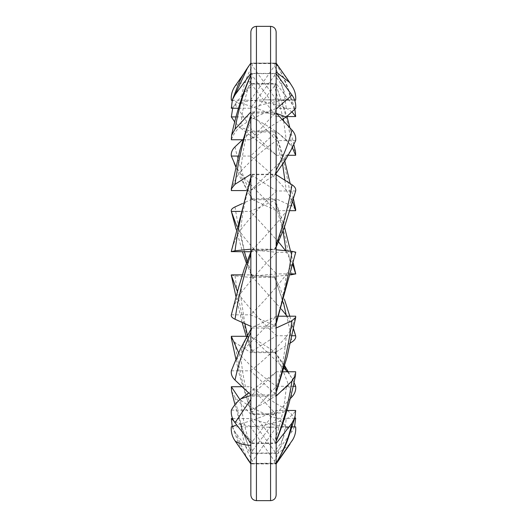 <?xml version="1.0" encoding="UTF-8"?>
<svg xmlns="http://www.w3.org/2000/svg" width="527" height="527" viewBox="0 0 527 527"><rect width="100%" height="100%" fill="white"/><g stroke="black" fill="none" stroke-linecap="round" stroke-linejoin="round"><path stroke-width="0.4" stroke-dasharray="2.63 1.98" d="M250.852 495.07L250.852 31.93M250.852 263.5L250.852 63.082L250.852 263.5M276.148 31.93L276.148 495.07M247.624 67.713L250.852 63.266L276.148 63.51L276.148 63.082L276.148 463.918L276.148 454.761L275.107 453.352L274.481 451.099C280.779 444.946 284.679 436.817 286.181 426.705C275.68 425.671 263.777 422.95 250.483 418.557L274.481 451.099M251.893 113.041L276.148 113.041L276.148 170.168L275.107 174.213L250.852 174.213L250.852 116.085L251.893 113.041L252.519 114.827C246.221 133.252 242.321 152.079 240.819 171.301C236.715 176.163 233.56 182.592 231.34 190.583M246.142 190.583L250.483 190.583L274.481 175.274C280.779 167.131 284.679 160.873 286.181 156.499L250.483 190.583M275.107 174.213L274.481 175.274M286.194 156.493L290.766 150.538M295.66 140.617L276.517 140.617L252.519 114.827M240.806 171.301C251.32 159.945 263.223 149.714 276.517 140.617M232.677 108.239L235.022 104.293L250.852 84.004L275.107 84.004L274.481 86.138L283.282 118.759M235.029 104.293L250.852 127.62L252.519 132.573C246.221 129.056 242.321 127.6 240.819 128.199L234.877 122.139M236.208 116.908L250.483 116.908L274.481 86.138M283.651 121.098L286.181 139.569C275.68 130.591 263.777 123.041 250.483 116.908M286.194 139.569L292.366 147.718M288.124 155.287L276.517 155.287L252.519 132.573M240.806 128.193L276.517 155.287M295.502 151.776L291.978 145.972L276.148 130.999L276.148 86.079L275.107 84.004M291.971 145.979C288.644 124.51 283.368 104.544 276.148 86.079M250.852 127.62L250.852 84.004M251.893 130.999L276.148 130.999M235.029 206.92C238.356 229.014 243.632 250.602 250.852 271.682L251.893 276.227L276.148 276.227L276.148 204.041L275.107 199.707L274.481 200.464L283.019 231.149M251.886 276.22L252.519 276.076L246.979 261.418M244.423 251.794L240.819 233.026L236.788 226.346M240.259 211.399L250.483 211.399L274.481 200.464M275.107 199.707L250.852 199.707L242.282 203.613M286.062 250.74L286.181 251.544L285.535 250.687M278.572 241.952L250.483 211.399M286.194 251.544L292.821 264.771M290.759 273.895L276.517 273.895L252.519 276.076M240.806 233.02C251.32 246.537 263.223 260.16 276.517 273.895M291.971 274.784C288.644 250.338 283.368 226.755 276.148 204.041M250.852 271.682L250.852 199.707M276.148 276.227L290.529 274.916M251.893 63.51L252.519 65.888C246.221 76.402 242.321 88.655 240.819 102.64C236.715 103.628 233.56 105.499 231.34 108.239M238.527 108.239L250.483 108.239L274.481 75.651C280.779 81.876 284.679 90.071 286.181 100.249M250.852 63.266L276.148 63.082L276.148 72.001L275.107 73.398L274.481 75.651M275.107 73.398L250.852 73.398L250.852 63.082L276.148 63.082M240.806 102.627C248.56 100.762 257.104 99.827 266.431 99.82L292.248 99.82L286.194 100.235C275.68 101.23 263.777 103.898 250.483 108.239M292.248 99.82L294.593 99.972M294.665 100.17L276.517 100.17L252.519 65.888M266.431 99.82L276.517 100.17M291.971 86.118L289.804 82.64M276.148 63.51L291.978 86.118M231.379 338.288L235.022 342.557L250.852 352.635L275.107 352.635L274.481 351.575L284.501 366.884M235.029 342.557C238.356 366.68 243.632 389.427 250.852 410.803L251.893 413.847L252.519 412.061C246.221 393.629 242.321 374.802 240.819 355.587L238.698 352.945M246.702 336.298L250.483 336.298L274.481 351.575M284.099 368.333L250.483 336.298M287.465 371.772L291.411 377.457L293.882 382.246M292.946 386.291L276.517 386.291L252.519 412.061M240.806 355.587C251.32 366.95 263.223 377.187 276.517 386.291M291.971 396.857C288.644 383.742 283.368 370.349 276.148 356.687L275.107 352.635M250.852 410.803L250.852 352.635M251.893 413.847L276.148 413.847L276.148 356.687M276.148 413.847L289.942 399.038M231.61 391.225L235.022 397.332L250.852 414.387L275.107 414.387L274.481 412.595C280.779 413.682 284.679 412.687 286.181 409.598C275.68 403.399 263.777 395.77 250.483 386.726L274.481 412.595M235.029 397.332C238.356 416.91 243.632 434.973 250.852 451.514L251.893 453.042L252.519 450.789C246.221 435.091 242.321 418.247 240.819 400.25L239.897 399.558M242.104 386.726L250.483 386.726M286.194 409.611L287.077 410.158M287.525 410.461L294.955 417.476M294.705 418.3L276.517 418.3L252.519 450.789M240.806 400.256C251.32 407.799 263.223 413.814 276.517 418.3M294.553 426.87L291.978 431.613L276.148 453.042L276.148 417.338L275.107 414.387M291.971 431.613L276.148 417.338M250.852 451.514L250.852 414.387M251.893 453.042L276.148 453.042M232.236 426.554L235.022 431.896L250.852 453.352L275.107 453.352M235.029 431.896L247.888 459.669M250.852 453.352L250.852 463.918L251.893 463.536L252.519 461.165C246.221 450.585 242.321 438.28 240.819 424.242M292.057 426.87L267.024 427.18C257.466 427.173 248.724 426.198 240.806 424.255L233.771 420.921M232.572 418.557L250.483 418.557M286.194 426.718L292.485 427.18L295.66 426.87M276.517 426.87L252.519 461.165M289.929 444.182L276.148 454.761M251.893 463.536L276.148 463.536L276.148 463.918L250.852 463.918L276.148 463.918M276.135 463.128L250.852 463.444L250.852 445.394L252.519 441.303C246.221 437.496 242.321 431.646 240.819 423.734L236.781 424.999M231.34 426.798L250.483 426.798L274.481 461.072C280.779 448.576 284.679 434.518 286.181 418.899C275.68 423.207 263.777 425.842 250.483 426.798M275.107 463.444L274.481 461.072M286.194 418.906C290.285 417.134 293.44 414.314 295.66 410.461M286.991 410.461L276.517 410.461L252.519 441.303M240.806 423.748C251.32 420.935 263.223 416.501 276.517 410.461M251.893 443.438L276.148 443.438L276.148 463.081M251.893 174.7L276.148 174.7L276.148 244.633L275.107 249.166L250.852 249.166L250.852 178.798L251.893 174.7L252.519 175.755C246.221 194.14 242.321 212.104 240.819 229.66C236.715 235.47 233.56 242.848 231.34 251.794M250.852 251.754L274.481 249.337C280.779 235.378 284.679 222.816 286.181 211.643M275.114 249.192L274.481 249.337M295.094 192.77L286.194 211.637C275.68 224.686 263.777 238.072 250.483 251.794M295.66 190.972L276.517 190.972L252.519 175.755M240.806 229.667C251.32 216.208 263.223 203.31 276.517 190.972M235.029 146.816C238.356 162.645 243.632 178.548 250.852 194.535L251.972 199.173L252.519 199.595C246.221 189.279 242.321 180.708 240.819 173.89L236.043 166.914M238.474 156.058L250.483 156.058L274.481 133.509L282.617 164.464M291.971 206.136C288.644 181.281 283.368 157.705 276.148 135.413L275.107 131.948L274.481 133.509M275.107 131.948L250.852 131.948L242.532 139.76M284.903 180.254L286.181 190.069C275.68 177.783 263.777 166.446 250.483 156.058M286.194 190.069L292.492 201.288M289.745 210.681L276.517 210.681L252.519 199.595M240.806 173.877C251.32 185.399 263.223 197.665 276.517 210.681M295.68 209.423L291.978 206.136L276.148 198.824L276.148 135.413M250.852 194.535L250.852 131.948M251.893 198.824L276.148 198.824M251.893 328.025L276.148 328.025L276.148 391.469L275.107 394.934L250.852 394.934L250.852 332.32L251.972 327.682L252.519 327.26C246.221 337.59 242.321 346.167 240.819 353.004M279.027 316.2L276.517 316.2C263.223 329.217 251.32 341.489 240.806 353.011L234.192 363.762M231.34 370.843L250.483 370.843L274.481 393.373C280.779 374.644 284.679 355.791 286.181 336.819C275.68 349.111 263.777 360.448 250.483 370.843M275.107 394.934L274.481 393.373M286.194 336.819C290.285 331.536 293.44 324.665 295.66 316.2M276.517 316.2L252.519 327.26M251.893 396.073L276.148 396.073L276.148 440.967L275.107 443.036L250.852 443.036L250.852 399.453L252.519 394.499L250.852 395.461M231.34 410.125L250.483 410.125L274.481 440.901C280.779 424.011 284.679 406.198 286.181 387.477C275.68 396.456 263.777 403.998 250.483 410.125M275.107 443.036L274.481 440.901M286.194 387.483C290.285 383.676 293.44 378.439 295.66 371.772M283.124 371.772L276.517 371.772L252.519 394.499M248.744 392.958L276.517 371.772M251.886 249.772L252.519 249.93C246.221 265.509 242.321 279.916 240.819 293.164C236.715 299.04 233.56 306.259 231.34 314.817L231.327 314.876M275.107 326.332L250.852 326.332L250.852 254.31L251.893 249.772L276.148 249.772L276.148 321.997L275.107 326.332L274.481 325.587C280.779 307.906 284.679 290.924 286.181 274.639C275.68 288.355 263.777 301.747 250.483 314.817L274.481 325.587M231.34 314.817L250.483 314.817M286.194 274.633C290.285 268.698 293.44 261.254 295.66 252.288L276.517 252.288L252.519 249.93M240.806 293.17C251.32 279.639 263.223 266.01 276.517 252.288M251.893 73.655L276.148 73.655L276.148 109.049L275.107 111.994L250.852 111.994L250.852 75.157L251.893 73.655L252.519 75.908C246.221 91.553 242.321 108.364 240.819 126.328C236.715 129.484 233.56 133.963 231.34 139.76M242.644 139.76L250.483 139.76L274.481 113.792L276.464 113.377M275.107 111.994L274.481 113.792M282.116 119.451C272.611 125.156 262.064 131.921 250.483 139.76M295.66 108.45L276.517 108.45L252.519 75.908M240.806 126.322C251.32 118.832 263.223 112.87 276.517 108.45M231.248 275.081L235.022 275.871L250.852 277.446L275.107 277.446L276.148 281.985C283.368 301.661 288.644 321.648 291.971 341.957M235.029 275.871C238.356 300.884 243.632 324.876 250.852 347.853L251.893 351.957L252.519 350.903L247.407 335.053M244.864 323.644L240.819 297.03L237.473 291.701M242.288 274.89L250.483 274.89L274.481 277.281L283.486 302.498M275.114 277.426L274.481 277.281M281.405 309.204L250.483 274.89M287.057 316.2L293.275 328.65M291.78 335.745L276.517 335.745L252.519 350.903M240.806 297.024C251.32 310.489 263.223 323.394 276.517 335.745M250.852 347.853L250.852 277.446M251.893 351.957L276.148 351.957L276.148 281.985M276.148 351.957L290.225 343.064M235.029 86.158C238.356 83.516 243.632 82.008 250.852 81.626L252.519 85.723C246.221 89.518 242.321 95.367 240.819 103.272L232.17 100.433M232.249 100.209L250.483 100.209L274.481 65.934C280.779 78.431 284.679 92.489 286.181 108.114C275.68 103.799 263.777 101.164 250.483 100.209M276.135 63.879L275.107 63.556L274.481 65.934M275.107 63.556L250.852 63.556L243.672 73.806M286.194 108.107L292.268 112.185M275.898 85.064L286.984 116.559L276.517 116.559L252.519 85.723M240.806 103.259C251.32 106.079 263.223 110.512 276.517 116.559M276.108 63.839C281.688 73.213 285.542 81.02 287.676 87.258L295.015 109.741L291.978 103.918L276.148 83.582L276.148 63.925C283.368 75.763 288.644 89.096 291.971 103.918M250.852 81.626L250.852 63.556M251.893 83.582L276.148 83.582M256.432 26.35L256.432 500.65M270.568 500.65L270.568 26.35M250.852 115.215L251.26 114.194M274.83 174.997L276.148 173.363M293.855 144.708L289.89 127.804M236.136 229.331L242.479 251.794M246.372 263.019L251.893 276.234M293.203 263.072L290.522 251.181M284.501 227.084L275.338 200.234M235.958 359.566L239.719 376.034L251.26 412.694M274.83 351.858L284.784 365.83M288.223 371.772L291.398 377.464M234.976 404.769L242.018 429.762L251.03 452.14M232.328 426.811L238.856 443.767L243.882 453.49M267.024 427.18L292.485 427.18M292.913 439.452L292.709 439.808M250.852 177.23L251.544 175.478M275.087 249.238L276.148 247.117M252.025 199.252L240.352 177.777L235.958 167.316M234.205 163.159L233.797 162.23M293.328 198.481L290.179 183.594M284.784 161.045L275.654 133.035M252.025 327.603L250.852 329.395M276.148 392.569L275.654 393.847M276.148 441.409L275.898 441.975M250.852 252.058L251.893 249.765M276.148 323.815L275.338 325.824M250.852 74.906L251.023 74.544M236.076 297.057L242.11 322.412M246.208 336.298L251.544 351.18M275.087 277.38L279.909 287.722L284.415 299.316M289.804 316.2L293.348 328.295"/><path stroke-width="0.79" d="M250.852 31.93L250.852 495.07C251.214 498.489 253.072 500.347 256.432 500.65L256.432 26.35C253.072 26.653 251.214 28.511 250.852 31.93M276.148 495.07L276.148 31.93C275.786 28.511 273.928 26.653 270.568 26.35L270.568 500.65C273.928 500.347 275.786 498.489 276.148 495.07M289.936 444.182L276.148 463.918L276.148 63.082L289.81 82.64L276.148 72.001M246.142 190.583L231.34 190.583L231.34 188.752L235.022 184.312L250.852 174.213M235.029 184.312C238.356 160.195 243.632 137.448 250.852 116.085M290.766 150.538L295.66 140.617C296.102 136.783 294.876 133.259 291.978 130.044L276.148 113.041M291.971 130.044C288.644 143.14 283.368 156.512 276.148 170.168M234.877 122.139L231.34 116.908L232.677 108.239M231.34 116.908L236.208 116.908M292.366 147.718L295.66 155.287L288.124 155.287M295.66 155.287L295.502 151.776L293.855 144.708M283.282 118.759L283.651 121.098M236.788 226.346L231.327 211.353C230.925 209.739 232.157 208.264 235.022 206.92L242.282 203.613M246.979 261.418L244.423 251.794M231.34 211.399L240.259 211.399M285.535 250.687L278.572 241.952M292.821 264.771L295.66 273.895L290.759 273.895M295.66 273.895L290.529 274.916M283.019 231.149L286.062 250.74M238.527 108.239L231.34 108.239L232.341 99.939L235.022 94.886L250.852 73.398M235.029 94.873L247.624 67.713L250.852 63.082M294.593 99.972L295.66 100.17L294.665 100.17M295.66 100.17C296.062 95.756 295.166 91.586 292.966 87.68L291.978 86.118M238.698 352.945L231.34 336.298L231.379 338.288M231.34 336.298L246.702 336.298M287.465 371.772L284.099 368.333M293.882 382.246L295.66 386.291L292.946 386.291M295.66 386.291C296.102 390.125 294.876 393.649 291.978 396.857L289.942 399.038M284.501 366.884L286.181 370.395M239.897 399.558L231.34 386.726L231.61 391.225L234.976 404.769M231.34 386.726L242.104 386.726M287.077 410.158L287.525 410.461M294.955 417.476L295.66 418.3L294.705 418.3M295.66 418.3L294.553 426.87M233.771 420.921L231.34 418.557L232.236 426.554M250.852 463.918L247.888 459.669L250.852 463.767M231.34 418.557L232.572 418.557M276.148 463.536L292.92 439.452C295.146 435.519 296.062 431.323 295.66 426.87L292.057 426.87M291.958 440.954L292.913 439.452M236.781 424.999L231.34 426.798C230.898 431.896 232.124 436.58 235.022 440.842L250.852 463.444M235.029 440.842C238.356 443.49 243.632 445.012 250.852 445.394M276.148 443.438L291.978 423.102L295.015 417.279L295.66 410.461L286.991 410.461M291.971 423.102C288.644 437.917 283.368 451.244 276.148 463.081M250.852 251.754L231.241 251.623L235.022 250.786L250.852 249.166M235.029 250.786C238.356 225.767 243.632 201.769 250.852 178.798M276.148 247.117L284.152 228.066L295.66 190.972C296.102 188.712 294.876 186.63 291.978 184.733L276.148 174.7M291.971 184.733C288.644 205.016 283.368 224.976 276.148 244.633M236.043 166.914L231.34 156.058C230.898 152.705 232.124 149.622 235.022 146.816L242.532 139.76M231.34 156.058L238.474 156.058M292.492 201.288L295.66 210.681L289.745 210.681M295.66 210.681L295.68 209.423M282.617 164.464L284.903 180.254M234.192 363.762L231.34 370.843C230.898 374.196 232.124 377.273 235.022 380.079L250.852 394.934M235.029 380.079C238.356 364.236 243.632 348.314 250.852 332.32M276.148 328.025L291.978 320.732L295.706 317.333L295.66 316.2L279.027 316.2M291.971 320.732C288.644 345.587 283.368 369.17 276.148 391.469M250.852 395.461L240.819 398.84C236.715 402.285 233.56 406.04 231.34 410.125C230.898 414.703 232.124 418.912 235.022 422.74L250.852 443.036M235.029 422.74L250.852 399.446M276.148 396.073L291.978 381.087L295.502 375.283L295.66 371.772L283.124 371.772M240.806 398.853L248.744 392.958M291.971 381.087C288.644 402.542 283.368 422.502 276.148 440.967M250.852 252.058L244.311 268.757L238.626 287.406L231.32 314.876C230.931 316.457 232.163 317.913 235.022 319.23L250.852 326.332M235.029 319.23C238.356 297.076 243.632 275.437 250.852 254.31M276.148 323.815L295.759 252.169L291.978 251.32L276.148 249.772M291.971 251.32C288.644 275.74 283.368 299.296 276.148 321.997M242.644 139.76L231.34 139.76L231.617 135.228L235.022 129.115L250.852 111.994M235.029 129.115C238.356 109.609 243.632 91.626 250.852 75.163M276.148 73.655L291.978 95.11C294.876 99.162 296.102 103.608 295.66 108.45L286.194 117.04L282.116 119.451M291.971 95.11L276.148 109.056M276.464 113.377L286.181 117.053M237.473 291.701L231.248 275.081M247.407 335.053L244.864 323.644M231.34 274.89L242.288 274.89M283.486 302.498L286.181 315.054L281.405 309.204M286.194 315.06L287.057 316.2M293.275 328.65L295.66 335.745L291.78 335.745M295.66 335.745C296.102 337.998 294.876 340.067 291.978 341.957L290.225 343.064M232.17 100.433L231.34 100.209C230.898 95.11 232.124 90.427 235.022 86.158L243.672 73.806M231.34 100.209L232.249 100.209M292.268 112.185L295.66 116.559L286.978 116.559L289.89 127.804M295.66 116.559L294.889 109.333M256.432 500.65L270.568 500.65M256.432 26.35L270.568 26.35M231.379 188.587L239.719 150.841L250.852 115.215M276.148 173.363L285.601 159.694L291.378 149.464M231.327 211.353L236.136 229.331M242.479 251.794L246.372 263.019M295.759 274L293.203 263.072M290.522 251.181L284.501 227.084M232.341 99.939L238.777 83.279C240.872 78.418 243.843 73.2 247.69 67.621M292.966 87.68L289.804 82.64M231.346 338.117L235.958 359.566M284.784 365.83L288.223 371.772M243.882 453.49L247.953 459.755M295.015 417.285L287.768 439.511C285.562 445.954 281.675 453.839 276.108 463.161M231.248 251.603L250.852 177.23M235.958 167.316L234.205 163.159M295.706 209.542L293.328 198.481M290.179 183.594L284.784 161.045M250.852 329.395L240.345 349.105L233.79 364.691M295.68 317.452L287.057 356.977L276.148 392.569M295.502 375.283C290.976 398.794 284.442 421.027 275.898 441.975M231.617 135.228C236.116 113.549 242.585 93.325 251.023 74.544M231.241 275.054L236.076 297.057M242.11 322.412L246.208 336.298M284.415 299.316L289.804 316.2M293.348 328.295L295.107 333.98"/></g></svg>
